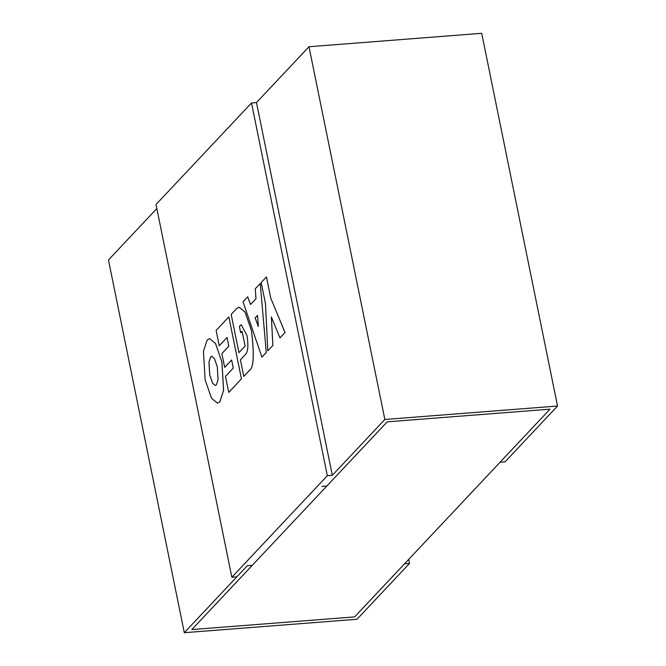 <?xml version="1.0" encoding="UTF-8"?>
<svg xmlns="http://www.w3.org/2000/svg" width="666" height="666" viewBox="0 0 666 666"><rect width="100%" height="100%" fill="white"/><g stroke="black" fill="none" stroke-linecap="round" stroke-linejoin="round"><path stroke-width="1" d="M408.699 559.39L409.523 563.419L404.545 563.802L354.612 616.899L191.858 629.561L252.264 565.342L247.286 565.725L252.264 565.342L326.823 486.055L321.845 486.446L326.823 486.055L387.221 421.836L549.974 409.174L354.612 616.899L191.858 629.561L387.221 421.836L549.974 409.174L500.041 462.271L505.011 461.879L557.534 406.035L384.84 419.472L308.999 46.737L481.701 33.3L557.534 406.035M409.523 563.419L357.001 619.263L184.299 632.7L247.286 565.725L236.821 576.856L231.843 577.239L327.339 475.699L332.317 475.316L256.477 102.581L308.999 46.737M332.317 475.316L384.84 419.472M184.299 632.7L108.466 259.965L156.835 208.541M327.339 475.699L251.507 102.972L256.477 102.581M231.843 577.239L156.011 204.504L251.507 102.972M209.723 374.916L212.621 383.283L215.309 385.464L216.358 384.898L218.065 379.678L217.299 366.858L214.402 358.491L211.713 356.31L210.664 356.876L208.958 362.096L209.723 374.916M211.73 356.31L210.689 356.876L208.982 362.096L209.748 374.916L212.637 383.266L215.318 385.464M217.507 403.13L219.813 401.881L223.585 390.334L221.895 361.971L215.518 343.465L209.565 338.644L207.209 339.893L203.438 351.44L205.128 379.803L211.53 398.31L217.482 403.13L219.847 401.881L223.618 390.334L221.92 361.971L215.493 343.465L209.565 338.644M228.738 392.399L241.442 378.887L228.829 316.899L216.125 330.411L219.247 345.762L227.048 337.471L228.821 346.195L221.878 353.579L224.675 367.341L231.618 359.965L233.275 368.098L225.483 376.39L228.738 392.399L241.442 378.887M224.708 367.341L231.626 359.981M227.048 337.495L219.247 345.762M241.467 378.887L228.829 316.899M243.806 376.398L249.392 370.463C253.713 368.007 254.404 354.703 251.465 330.552L245.063 312.054L239.111 307.226L236.755 308.475L231.169 314.41L238.952 352.647L245.113 346.095L242.091 331.26L240.667 332.767L239.385 326.465L241.234 324.667L246.944 335.439C248.443 344.497 248.127 350.641 245.987 353.887L240.409 359.815L243.781 376.398L249.359 370.463C253.688 368.015 254.379 354.712 251.44 330.552L245.038 312.054L239.086 307.226M238.977 352.647L245.138 346.095L242.091 331.26M240.692 332.742L239.385 326.465M239.419 326.465L241.25 324.658M260.206 283.541L255.269 288.786L256.002 298.701L250.541 304.512L247.694 296.845L243.04 301.798L261.905 357.126L266.275 352.481L260.231 283.541L266.275 352.481M266.308 352.481L261.905 357.126M247.719 296.845L250.558 304.487M257.526 315.434L255.17 317.948L258.325 326.407M255.145 317.948L258.333 326.498L257.526 315.409L255.145 317.948M279.961 337.928L285.015 332.559L270.754 298.152L266.433 276.914L261.172 282.517L265.493 303.746L267.807 350.849L272.86 345.479L271.378 316.941L279.961 337.928L285.015 332.559M267.807 350.849L272.86 345.479M272.885 345.479L271.403 317.016M266.458 276.914L270.754 298.152L285.04 332.55"/></g></svg>
